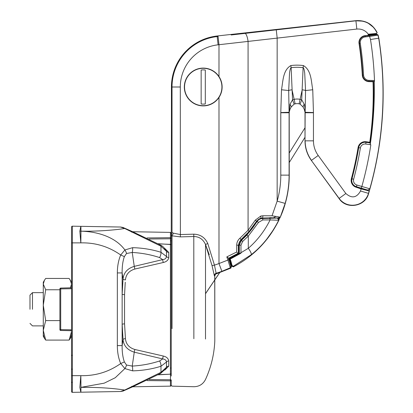 <?xml version="1.0" encoding="UTF-8"?>
<svg xmlns="http://www.w3.org/2000/svg" width="413" height="413" viewBox="0 0 413 413"><rect width="100%" height="100%" fill="white"/><g stroke="black" fill="none" stroke-linecap="round" stroke-linejoin="round"><path stroke-width="0.62" d="M71.372 330.694L60.711 330.467L60.711 329.636L71.124 329.817L71.124 330.648L71.526 330.761M71.372 287.846L71.124 288.718L60.711 288.899L60.711 288.067L71.526 287.773M60.711 330.467A0.831 0.831 0 0 1 59.895 329.636L59.895 288.899A0.831 0.831 0 0 1 60.711 288.067M29.984 309.27L29.984 295.14L29.984 309.27M32.472 309.27L32.472 292.647L32.472 309.27M71.526 282.265L69.116 278.445L45.688 278.445L44.423 280.282L43.277 284.108L43.277 305.181L43.277 293.782M43.277 336.27L44.418 338.252L43.277 334.427L43.277 336.27L43.277 305.181L45.688 289.771L43.277 284.108L43.277 282.265L43.277 288.191M44.423 338.252L45.688 340.09L69.116 340.09L71.475 331.722M45.688 340.09L43.277 330.343L45.688 320.596L59.895 320.596M45.688 289.771L59.895 289.771M45.688 320.596L43.277 305.181M70.38 280.282L71.526 284.108L70.401 287.897M71.526 334.427L70.38 338.252L69.116 340.09M231.998 265.43L230.222 259.008A68.966 68.966 0 0 1 232.189 266.292L231.998 265.43L233.278 266.302L251.223 254.723L233.278 266.302L233.402 266.865L232.875 266.509L233.402 266.865C253.654 256.179 268.848 240.567 278.971 220.031M280.22 217.341A103.255 103.255 0 0 0 289.239 175.138L289.214 112.754A7.909 7.909 0 0 1 289.988 109.347L289.095 112.656A8.028 8.028 0 0 0 289.095 112.754L289.095 175.138A103.105 103.105 0 0 1 285.14 203.418L280.22 217.341L278.904 219.752M278.966 219.871L277.98 218.064L278.925 219.809L278.687 220.258C271.568 234.424 262.415 245.916 251.223 254.723A8.312 1.843 51.4 0 0 248.29 248.306C257.294 240.474 264.568 231.017 270.112 219.922L262.776 219.943L258.579 222.344L248.29 236.102L242.663 241.476L240.965 245.162L240.965 253.205L230.056 258.517A68.966 68.966 0 0 1 230.087 258.615L230.222 259.008L231.667 258.316L248.29 248.306L248.29 236.102L246.907 235.111L257.129 221.59C258.316 219.685 260.144 218.658 262.606 218.498L277.903 218.064L262.606 218.338A6.593 6.593 0 0 0 256.979 221.497C252.606 228.657 247.372 234.878 241.264 240.17A6.593 6.593 0 0 0 238.982 245.162L238.931 253.969M266.896 238.972L272.745 230.805M276.261 224.93L278.687 220.258L270.112 219.922L270.03 218.477M278.687 220.258L278.925 219.809L278.687 220.258L277.619 218.296M231.667 258.316L240.965 253.205M370.668 144.756L365.758 144.039A4.749 4.749 0 0 0 360.389 147.957A334.267 334.267 0 0 1 353.642 179.257A4.749 4.749 0 0 0 356.92 185.039L369.95 188.834L369.475 190.517M370.224 144.689L370.167 142.815L366.026 142.211A6.593 6.593 0 0 0 358.572 147.658A332.419 332.419 0 0 1 351.861 178.783A6.593 6.593 0 0 0 356.414 186.815L367.684 190.104L369.95 188.834M367.684 190.104L369.785 188.896A352.382 352.382 0 0 0 378.695 38.203L377.885 34.888L378.695 38.203L370.492 39.503L369.594 36.432L365.216 36.917A5.601 5.601 0 0 0 360.296 43.319A333.415 333.415 0 0 1 363.559 75.089A5.601 5.601 0 0 0 369.01 80.38L374.297 80.509M369.831 189.268C383.78 139.511 386.78 89.105 378.819 38.048L378.127 35.1L377.048 34.331L378.127 35.1L377.048 34.331L369.351 34.991L368.979 35.446M370.218 144.715C373.331 123.709 374.684 102.584 374.276 81.34M367.678 190.094L356.445 186.702A6.474 6.474 0 0 1 351.974 178.814A332.537 332.537 0 0 0 358.69 147.678A6.474 6.474 0 0 1 366.011 142.33L370.394 142.97M374.276 81.361L368.99 81.232A6.453 6.453 0 0 1 362.707 75.135A332.558 332.558 0 0 0 359.449 43.448A6.453 6.453 0 0 1 365.123 36.07L377.054 34.558L377.972 35.146L369.594 36.432L369.501 35.585L377.219 34.537L378.009 35.11M185.654 51.532L185.654 51.532A51.326 51.326 0 0 0 171.431 86.998L171.431 122.537M238.921 253.85L230.02 258.414M231.667 265.941L233.402 266.865L231.667 265.941L229.458 258.667M230.041 258.476L229.829 257.924M289.988 109.347L291.113 107.096L294.154 104.097L295.145 103.844A9.132 9.132 0 0 1 299.095 103.844L300.086 104.097A8.312 0.356 -71.2 0 0 301.691 99.791L303.106 67.696A45.461 45.461 0 0 0 291.134 67.696L292.549 99.791L294.149 99.352A13.732 13.732 0 0 1 300.091 99.352L301.691 99.791L304.226 104.246C304.809 105.94 305.264 110.674 305.15 112.269A8.312 8.25 162.9 0 0 305.145 112.656L304.252 109.347A7.909 7.909 0 0 1 305.026 112.754L305 140.879C305.057 148.071 307.174 154.581 311.35 160.414L339.176 198.72L339.13 198.405L345.851 193.527C351.783 198.684 356.677 197.842 360.528 191.002A344.075 344.075 0 0 0 361.143 188.906L356.28 187.285A7.083 7.083 0 0 1 351.386 178.653A331.928 331.928 0 0 0 358.086 147.575A7.083 7.083 0 0 1 366.099 141.731L369.754 142.263C372.634 122.181 373.724 102.006 373.027 81.743L368.979 81.645A6.866 6.866 0 0 1 362.294 75.156A332.145 332.145 0 0 0 359.042 43.51A6.866 6.866 0 0 1 365.077 35.657L365.107 35.931A6.593 6.593 0 0 0 359.31 43.468A332.419 332.419 0 0 1 362.562 75.14A6.593 6.593 0 0 0 368.985 81.371L373.46 81.537A343.022 343.022 0 0 1 370.058 142.8M373.894 81.33L373.46 81.537M365.216 36.917L365.123 36.07L369.501 35.585M239.272 254.16L239.272 245.162L241.45 240.381L246.907 235.111M278.414 218.854L278.827 217.966M266.752 218.338L266.752 218.043L269.297 217.904L260.902 218.085L256.561 221.244L248.962 231.657L240.882 239.726L238.378 245.162L238.378 253.169L238.719 253.097L238.729 254.052M270.556 218.064L278.372 218.064L269.854 217.682L269.668 218.596L269.4 218.069A0.831 0.831 147.7 0 0 269.963 217.852M262.776 219.943L262.606 218.043L266.752 218.043M258.579 222.344L256.726 221.342A6.887 6.887 0 0 1 260.944 218.25L262.606 218.043L262.957 215.772L272.033 215.792L277.154 201.141A94.804 94.804 0 0 0 280.788 175.138L280.788 112.754A16.334 16.334 0 0 1 280.788 112.553L281.49 89.771C283.039 81.552 282.791 70.189 290.85 65.564A47.609 47.609 0 0 1 303.39 65.564C311.495 70.272 311.18 81.531 312.749 89.771L313.452 112.553A16.334 16.334 0 0 1 313.452 112.754L313.452 140.838C313.493 146.223 315.078 151.101 318.211 155.479L345.851 193.527M242.663 241.476L241.073 239.948C247.15 234.682 252.369 228.482 256.726 221.342L255.296 220.144L260.794 216.035L262.957 215.772M289.214 153.053L305.026 127.746M289.214 162.562L305.026 137.255M184.534 86.998A18.693 18.693 0 0 1 203.227 68.305A18.693 18.693 0 0 1 221.92 86.998A18.693 18.693 0 0 1 203.227 105.692A18.693 18.693 0 0 1 184.534 86.998M205.302 103.983L205.302 70.014A17.109 17.109 0 0 0 201.152 70.014L201.152 103.983A17.109 17.109 0 0 0 205.302 103.983M164.839 248.481L168.726 252.353L168.726 257.547C168.38 260.061 166.578 261.713 163.316 262.498L134.906 269.033C129.176 270.706 126.017 274.33 125.438 279.911A2.493 0.945 -175.4 0 1 123.033 278.971L122.15 272.931L122.15 294.211L123.033 278.971C123.766 272.606 127.509 268.409 134.266 266.364L162.676 259.612L159.604 257.567C150.993 254.713 141.871 253.009 132.232 252.451L126.517 253.499L124.37 256.602C122.79 261.078 122.047 266.524 122.15 272.931L117.344 272.931L117.344 345.604C117.369 352.387 118.49 358.365 120.704 363.543C108.733 371.963 95.439 376 80.824 375.66L79.838 387.368L80.824 392.2L72.373 392.35A0.831 0.831 0 0 1 71.526 391.519L71.526 237.816M171.235 373.342A0.831 0.702 180 0 1 170.419 374.044L170.419 244.491A0.831 0.702 180 0 1 171.235 245.193L171.235 373.342A0.831 0.831 0 0 1 170.45 374.173L158.401 374.674M132.774 386.8L170.419 386.14A0.831 0.831 0 0 0 171.235 385.308L171.235 380.058A0.831 0.31 180 0 0 170.466 379.748L149.207 379.537M147.054 380.59L170.419 380.832A0.831 0.774 -0 0 0 171.235 380.058M147.054 237.945L170.419 237.702L170.419 232.395L132.774 231.734M125.253 282.234L124.556 294.675L124.556 323.859L125.438 338.624C125.965 344.137 129.119 347.761 134.906 349.501L163.316 356.037C166.578 356.822 168.38 358.474 168.726 360.988L168.726 366.181L164.839 370.053M171.235 244.986L171.23 245.105A0.831 0.831 0 0 1 171.235 245.193A0.831 0.831 0 0 0 170.45 244.362L158.401 243.861M72.327 381.942L71.526 382.774L71.526 376.785M117.344 272.931C117.369 266.148 118.49 260.169 120.704 254.997C108.733 246.571 95.439 242.534 80.824 242.875L71.526 242.875L71.526 227.016A0.831 0.831 0 0 1 72.373 226.185A0.831 0.831 0 0 0 71.526 227.016A0.831 0.831 0 0 1 72.358 226.185A0.831 0.831 0 0 0 71.526 227.016M83.503 387.332L80.948 387.363A16.535 0.294 89 0 1 80.824 392.2L120.467 391.509A4.987 4.605 89 0 0 121.04 391.462M125.361 337.679L125.32 337.178M124.556 294.675A2.493 0.47 -177.9 0 1 122.15 294.211L122.15 324.324L123.033 339.563C123.714 345.846 127.457 350.048 134.266 352.17L162.676 358.923L159.604 360.967C150.993 363.822 141.871 365.526 132.232 366.083L126.517 365.035L124.37 361.933C122.764 357.25 122.026 351.809 122.15 345.604L122.15 324.324A2.493 0.47 177.9 0 1 124.556 323.859M159.604 360.967A4.987 2.406 -108.1 0 1 160.972 366.254L160.972 372.33L124.721 390.048C111.902 388.091 97.313 387.198 80.948 387.363L104.205 383.166L115.263 377.725L124.891 368.577L132.594 370.859C142.593 370.595 152.056 369.062 160.972 366.254L166.48 362.046L166.48 367.255L160.972 372.33A4.987 1.358 59.9 0 1 160.729 373.347L160.729 373.347A4.987 1.358 59.9 0 1 159.604 372.96M80.948 231.197C96.947 231.512 115.284 236.768 124.891 249.958L132.594 247.676C142.48 247.924 151.938 249.457 160.972 252.281L166.48 256.488L166.48 251.28L160.972 246.205L124.721 228.487C115.139 230.067 96.812 231.517 80.948 231.172L79.838 231.166L80.948 231.197A16.535 0.289 -89 0 1 80.824 242.875L79.838 231.166L80.824 226.334L72.373 226.185L72.373 375.66L80.824 375.66A16.535 0.289 89 0 1 80.948 387.337M124.37 361.933L120.704 363.543L124.891 368.577A4.987 1.982 -57.8 0 0 126.517 365.035M132.114 386.599L132.181 387.027L125.542 389.965A4.987 2.287 63.4 0 1 124.721 390.048L120.467 391.509C124.865 390.729 121.799 391.467 125.542 389.965L125.542 389.965A4.987 2.287 63.4 0 0 126.115 389.32M168.726 366.181A2.493 1.843 -177.7 0 0 166.48 367.255L166.129 368.355L164.426 369.769M166.129 368.355L160.729 373.347L132.181 387.027L131.768 386.3M117.344 345.604L122.15 345.604L123.033 339.563A2.493 0.945 175.4 0 1 125.438 338.624M132.594 370.859A4.987 1.797 -93 0 0 132.232 366.083L134.266 352.17A2.493 0.413 104.1 0 1 134.906 349.501M163.316 356.037A2.493 0.459 102.6 0 0 162.676 358.923C165.055 359.227 166.325 360.27 166.48 362.046A2.493 1.678 177.9 0 1 168.726 360.988M170.419 386.14L170.466 374.173M170.466 244.367L170.466 238.786A0.831 0.31 0 0 0 171.235 238.477L171.235 233.226L170.419 232.395M80.948 231.172A16.535 0.294 -89 0 0 80.824 226.334L120.467 227.026A4.987 4.605 -89 0 1 121.117 227.088M86.663 231.208L83.627 231.203M124.37 256.602L120.704 254.997L124.891 249.958A4.987 1.982 57.8 0 1 126.517 253.499M132.114 231.936L132.181 231.507L125.542 228.575A4.987 2.287 -63.4 0 0 124.721 228.487L120.467 227.026L122.811 227.429M168.726 252.353A2.493 1.843 177.7 0 1 166.48 251.28L166.129 250.18L164.431 248.765M159.604 257.567A4.987 2.406 108.1 0 0 160.972 252.281L160.972 246.205A4.987 1.358 -59.9 0 0 160.729 245.188L160.729 245.188A4.987 1.358 -59.9 0 0 159.733 245.477M166.129 250.18C163.878 247.325 162.077 245.663 160.729 245.188L132.181 231.507L131.768 232.235M132.594 247.676A4.987 1.797 93 0 1 132.232 252.451L134.266 266.364A2.493 0.413 -104.1 0 0 134.906 269.033M163.316 262.498A2.493 0.459 -102.6 0 1 162.676 259.612C164.926 259.405 166.196 258.368 166.48 256.488A2.493 1.678 -177.9 0 0 168.726 257.547M149.207 238.998L170.466 238.786L170.419 237.702A0.831 0.774 -0 0 1 171.235 238.477M158.153 243.722L170.466 244.496M170.466 368.117A0.831 0.439 0 0 0 171.235 367.678M71.526 391.519A0.831 0.831 0 0 0 72.373 392.35A0.831 0.831 0 0 1 71.526 391.519A0.831 0.831 0 0 0 72.373 392.35L72.373 375.66L71.526 375.66M171.235 235.229L171.235 234.62C171.235 231.889 171.235 231.889 171.235 234.62A0.831 0.805 0 0 1 171.436 234.099A2.493 2.457 156.6 0 0 172.025 232.529L173.284 233.138L180.311 234.548L193.795 234.171C200.372 234.403 205.034 237.516 207.775 243.515L214.455 265.115L212.034 265.611L214.378 275.874L212.034 265.611L205.509 244.475C203.098 239.272 199.216 236.618 193.862 236.515L180.378 236.886L172.045 235.833L171.436 234.099C171.235 231.678 171.235 231.678 171.436 234.099C171.235 231.678 171.235 231.678 171.436 234.099L172.045 235.833L172.045 328.634M171.235 376.016L171.235 236.623A0.831 0.795 0 0 1 172.045 235.833M171.235 236.623L171.235 236.035A0.831 0.754 0 0 1 171.844 235.312A2.493 2.055 -66.3 0 0 173.284 233.138M207.775 243.515L205.509 244.475L209.262 254.759M214.378 275.874L214.739 276.302L214.378 275.874A2.493 2.483 -42.1 0 1 216.128 273.277L214.455 265.115A94.371 94.371 0 0 0 218.988 263.551L227.924 260.056L226.814 256.886L236.701 252.013L236.701 245.162C236.768 242.317 237.873 239.974 240.015 238.125L248.074 230.284L255.296 220.144M189.758 48.466L188.385 48.889L185.721 51.465A51.32 51.32 0 0 0 171.431 86.998L171.436 125.118L172.025 125.583M172.025 232.529C171.235 231.012 171.235 231.012 172.025 232.529C171.235 231.012 171.235 231.012 172.025 232.529L172.025 86.998L180.311 86.998L180.378 236.886M362.531 21.146L355.913 20.81C365.608 20.273 372.65 24.259 377.048 32.766L374.973 29.235M373.3 27.212L368.494 23.427M377.048 32.766L376.832 32.317L377.048 32.766L376.594 33.443L368.525 34.202L369.031 34.584L376.413 33.768L376.594 33.443L376.413 33.768M231.156 34.971L355.913 20.81L356.822 29.065L218.095 44.816A42.441 42.441 0 0 0 180.311 86.998M224.295 270.386L230.304 267.769L221.889 271.32L218.988 263.551L218.988 97.432A18.905 18.905 0 0 1 184.322 86.998A18.905 18.905 0 0 1 218.988 76.565C221.058 79.719 222.101 83.199 222.127 86.998C222.111 90.772 221.063 94.252 218.988 97.432M238.378 253.169L229.138 257.939L229.865 258.254L229.427 259.266L228.719 258.966L228.306 257.862L230.841 266.204L231.368 266.591L230.908 268.089L216.489 273.783C215.715 273.711 215.132 274.547 214.739 276.302L214.801 340.962L214.801 277.717M230.908 268.089L230.304 267.769L227.924 260.056L228.931 259.689M222.096 86.998A18.869 18.869 0 0 0 203.227 68.13A18.869 18.869 0 0 0 184.358 86.998A18.869 18.869 0 0 0 203.227 105.867A18.869 18.869 0 0 0 222.096 86.998M359.042 43.51L359.217 43.484A6.691 6.691 0 0 1 365.097 35.833L368.045 35.523L365.077 35.657M367.828 35.358L368.36 34.258C365.453 30.433 361.607 28.703 356.822 29.065M369.754 142.263L369.909 142.779M373.228 81.475L373.027 81.743M368.195 34.878L368.541 35.549M368.69 35.533L368.159 34.687M373.311 108.774L373.429 81.506M305 140.879L305.145 112.754A8.028 8.028 0 0 0 305.145 112.656L313.452 112.553L305.15 112.269L305.558 90.53L304.717 73.158C304.273 69.699 303.736 67.877 303.106 67.696L303.39 65.564M361.143 188.906L369.186 190.992A352.382 352.382 0 0 1 368.494 193.361C364.617 206.485 347.199 209.52 339.13 198.405L311.35 160.414M318.211 155.479L311.49 160.363C307.324 154.519 305.212 148.014 305.145 140.838L313.452 140.838M339.176 198.72C346.466 209.825 365.391 206.552 368.551 193.687A352.526 352.526 0 0 0 369.382 190.837L361.143 188.478L360.632 188.762M360.528 191.002L368.494 193.361L368.551 193.687M233.092 34.738L231.745 34.898M259.87 31.46L244.832 33.277A8.312 2.308 82.8 0 1 248.074 41.527L248.074 230.284L248.962 231.657M285.14 203.418L277.154 201.141L277.154 37.862L276.24 29.607L355.913 20.81M272.033 215.792L280.159 217.114L278.31 217.837M369.031 34.584L368.608 35.022M360.151 188.395L356.326 187.115A6.907 6.907 0 0 1 351.556 178.7A332.104 332.104 0 0 0 358.262 147.606A6.907 6.907 0 0 1 366.073 141.902L369.919 142.485M373.218 81.552L370.704 81.413M269.963 218.338L269.978 217.883A0.831 0.749 22.4 0 1 269.612 218.224M229.865 258.254L238.982 253.448M238.497 253.236L239.07 253.21L238.719 253.097L238.688 245.162A6.887 6.887 0 0 1 241.073 239.948L240.015 238.125M231.368 266.591A64.944 64.944 0 0 0 229.427 259.266M279.885 217.63L278.372 218.064M368.138 35.595L368.045 35.523A0.413 0.413 -53 0 0 368.411 35.038M360.637 188.085L361.143 188.478M304.226 104.246A8.312 3.273 142.6 0 0 303.127 107.096L304.252 109.347M299.095 103.844L302.197 89.858A4.156 1.058 -177.4 0 1 305.558 90.53L312.749 89.771M290.85 65.564L291.134 67.696C290.504 67.877 289.967 69.694 289.523 73.153L288.682 90.53L289.085 112.269L290.014 104.246L292.549 99.791A8.312 0.356 -108.8 0 0 294.154 104.097M281.49 89.771L288.682 90.53A4.156 1.058 177.4 0 1 292.043 89.858L295.145 103.844M300.086 104.097L303.127 107.096M291.113 107.096A8.312 3.273 -142.6 0 0 290.014 104.246M289.095 112.656A8.312 8.25 -162.9 0 0 289.085 112.269L280.788 112.553L289.095 112.656M230.304 267.769L230.841 266.204M228.306 257.862L226.814 256.886M228.719 258.966L229.138 257.939M236.701 252.013L237.96 253.391M269.297 217.904L269.854 217.682M273.674 217.687L275.688 216.531M238.982 250.035L238.688 250.035M71.526 329.873L71.124 329.817M71.124 288.718L71.526 288.661M59.895 288.899L60.711 288.899L60.711 329.636L59.895 329.636M361.37 188.111L361.845 186.454A344.075 344.075 0 0 0 370.828 144.808M374.508 81.33A344.075 344.075 0 0 0 370.492 39.503M358.086 147.575L360.389 147.957M366.099 141.731L365.758 144.039M369.01 80.38L368.985 81.469A6.691 6.691 0 0 1 362.469 75.145A332.32 332.32 0 0 0 359.217 43.484L360.296 43.319M363.559 75.089L362.294 75.156M356.92 185.039L356.28 187.285M353.642 179.257L351.386 178.653M240.965 245.162L236.701 245.162M132.181 231.507L125.542 228.575A4.987 2.287 -63.4 0 1 126.115 229.215M205.509 244.475L205.509 339.032M193.795 234.171L193.862 338.722M218.095 44.816L217.186 36.576L218.079 36.478L217.186 36.576L217.119 35.983L217.186 36.576A50.732 50.732 0 0 0 172.025 86.998L171.431 86.998M221.889 271.32A102.661 102.661 0 0 1 216.128 273.277M218.988 76.565L218.988 44.718L218.079 36.478M289.214 112.754L280.788 112.754M305.026 112.754L313.452 112.754M280.788 175.138L289.239 175.138M368.979 81.645L370.704 81.511M260.794 216.035L261.016 218.534M357.813 187.543L357.895 187.239M367.544 142.118L367.498 142.428M29.984 323.394L32.472 325.888L43.277 325.888M29.984 295.14L32.472 292.647L43.277 292.647M43.277 282.265L44.418 280.282M71.526 336.27L70.386 338.252M369.836 188.932L367.782 190.078M377.172 34.398L377.998 34.95M233.226 266.86L232.013 266.287M278.904 219.757L279.9 217.615M132.181 387.027L125.542 389.965M170.45 374.173L158.153 374.813M125.542 228.575C121.799 227.073 124.865 227.806 120.467 227.026M170.832 240.96L171.235 240.247M72.342 354.953L71.526 355.784M72.327 369.537L71.526 368.706M171.235 385.319L172.045 386.15L193.862 386.718C199.19 386.625 203.072 384.204 205.509 379.464C211.105 367.234 214.202 354.4 214.801 340.962L214.801 340.823M171.431 124.499L171.235 232.565M377.131 32.524C372.624 24.062 365.588 20.103 356.027 20.65L217.119 35.983C205.855 37.325 196.046 41.832 187.693 49.514M305 137.477L305.042 137.178M376.579 33.603L377.121 32.679M220.186 271.935L205.509 293.736M205.509 293.648L220.103 271.966"/></g></svg>
